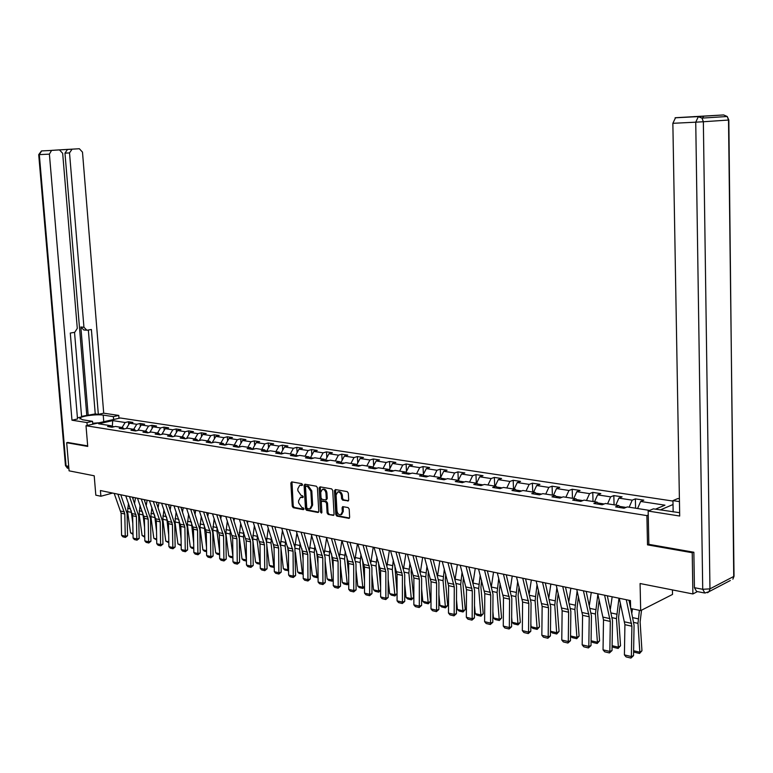 <?xml version="1.0" encoding="UTF-8"?>
<svg xmlns="http://www.w3.org/2000/svg" width="773" height="773" viewBox="0 0 773 773"><rect width="100%" height="100%" fill="white"/><g stroke="black" fill="none" stroke-linecap="round" stroke-linejoin="round"><path stroke-width="1.16" d="M302.514 484.681L301.789 483.647L291.711 481.879L290.851 483.009L292.262 506.247L293.286 507.716L303.345 509.658L303.953 508.876L303.229 507.842L301.924 507.59L298.639 502.865L298.523 500.923L300.417 497.358L302.813 497.58L303.238 496.797L302.514 495.764L301.199 495.522L297.914 490.807L297.789 488.865L299.75 485.26L302.079 485.473L302.514 484.681M347.753 501.078L348.691 499.918L348.323 493.145L347.241 491.628L335.376 489.551L334.458 490.7L335.801 514.596L336.864 516.113L349.048 518.374L349.638 517.243L349.193 509.098L348.111 507.571L342.69 506.634L342.091 507.774L342.313 511.794L340.719 514.808C338.7 514.915 337.443 513.581 336.96 510.789L336.081 495.039L337.753 491.976C339.743 491.918 340.97 493.261 341.434 496.005L341.579 498.633L342.661 500.15L348.401 500.875M67.947 442.427L66.681 442.716L69.087 470.834L94.209 475.791L95.813 495.174L100.886 496.247L100.413 490.536L630.449 600.582L630.633 608.486L640.682 610.612L672.51 594.437L672.433 589.915M648.856 544.25L647.513 544.859L692.221 552.724L692.888 593.954L640.083 583.528L640.682 610.612M647.513 544.859L646.895 515.61L86.006 425.739L120.298 417.99L672.964 501.068M66.681 442.716L87.726 446.417L86.006 425.739M317.413 487.695L316.37 486.207L304.968 484.207L304.089 485.347L305.48 508.789L306.514 510.267L317.887 512.46L318.785 511.33L317.413 487.695M320.022 486.855L331.646 488.894L332.719 490.391L334.062 514.258L333.472 515.378L328.158 514.432L327.095 512.924L326.544 503.31L325.491 501.803L321.906 501.204L321.307 502.334L321.877 512.315L321.471 513.098L320.515 512.055L319.123 487.995L320.022 486.855M697.43 591.596L692.888 593.954M692.221 552.724L693.4 552.154M673.022 504.527L660.306 509.919M648.247 515.04L646.895 515.61M635.59 508.209L635.377 498.875L632.208 500.16L618.873 498.121L622.062 496.855L613.83 495.599L610.641 496.855L597.606 494.865L600.814 493.618L592.775 492.391L589.567 493.628L576.832 491.676L580.059 490.459L572.204 489.261L568.967 490.478L556.521 488.565L559.768 487.377L552.086 486.207L548.84 487.396L536.675 485.531L539.931 484.352L532.423 483.212L529.157 484.381L517.253 482.555L520.538 481.405L513.185 480.284L509.9 481.434L498.266 479.647L501.561 478.516L494.372 477.414L491.077 478.545L479.685 476.806L482.999 475.685L475.965 474.612L472.651 475.724L461.51 474.013L464.824 472.921L457.945 471.878L454.621 472.96L443.712 471.288L447.045 470.216L440.301 469.192L436.967 470.264L426.29 468.622L429.624 467.568L423.024 466.563L419.691 467.617L409.226 466.013L412.579 464.969L406.115 463.984L402.762 465.017L392.52 463.452L395.873 462.428L389.544 461.462L386.181 462.486L376.151 460.95L379.504 459.935L373.301 458.998L369.938 459.993L360.112 458.486L363.474 457.5L357.387 456.572L354.024 457.558L344.391 456.08L347.753 455.104L341.792 454.195L338.419 455.171L328.979 453.722L332.351 452.756L326.506 451.867L323.124 452.823L313.867 451.403L317.239 450.456L311.509 449.586L308.127 450.533L299.045 449.142L302.427 448.205L296.803 447.354L293.421 448.272L284.512 446.91L287.894 445.992L282.377 445.151L278.995 446.069L270.25 444.726L273.632 443.828L268.221 442.997L264.839 443.895L256.269 442.581L259.641 441.692L254.336 440.89L250.954 441.769L242.538 440.484L245.911 439.605L240.703 438.813L237.321 439.682L229.059 438.417L232.441 437.557L227.32 436.774L223.938 437.634L215.831 436.397L219.203 435.537L214.179 434.774L210.807 435.624L202.835 434.407L206.217 433.566L201.28 432.812L197.907 433.643L190.081 432.455L193.453 431.624L188.612 430.88L185.24 431.711L177.548 430.532L180.921 429.711L176.157 428.986L172.794 429.798L165.238 428.648L168.611 427.836L163.934 427.131L160.562 427.933L153.151 426.793L156.513 426L151.914 425.295L148.551 426.087L141.266 424.976L144.628 424.193L140.106 423.498L136.744 424.28L129.584 423.189L132.937 422.416L128.502 421.739L125.149 422.502L112.723 420.599L98.635 423.797L111.032 425.749L107.602 426.532L112.037 427.237L115.467 426.445L122.617 427.566L119.187 428.368L123.69 429.083L127.12 428.281L134.396 429.421L130.966 430.232L135.546 430.957L138.985 430.146L146.397 431.305L142.957 432.126L147.624 432.861L151.064 432.039L158.6 433.228L155.16 434.059L159.914 434.812L163.354 433.972L171.036 435.18L167.586 436.02L172.427 436.784L175.877 435.943L183.694 437.17L180.235 438.02L185.162 438.803L188.622 437.943L196.574 439.199L193.124 440.059L198.139 440.861L201.598 439.982L209.705 441.257L206.246 442.137L211.358 442.948L214.817 442.059L223.078 443.364L219.619 444.253L224.827 445.084L228.296 444.185L236.712 445.509L233.243 446.408L238.557 447.248L242.017 446.34L250.597 447.683L247.128 448.611L252.549 449.461L256.008 448.543L264.752 449.915L261.284 450.852L266.801 451.722L270.27 450.785L279.179 452.186L275.719 453.133L281.343 454.022L284.802 453.065L293.895 454.495L290.435 455.461L296.165 456.37L299.634 455.394L308.9 456.853L305.441 457.829L311.297 458.756L314.756 457.771L324.206 459.259L320.747 460.254L326.718 461.201L330.177 460.196L339.82 461.713L336.371 462.727L342.458 463.694L345.918 462.669L355.764 464.225L352.314 465.249L358.527 466.235L361.977 465.201L372.026 466.776L368.586 467.82L374.934 468.825L378.374 467.771L388.635 469.385L385.196 470.448L391.679 471.472L395.109 470.409L405.583 472.052L402.153 473.134L408.782 474.178L412.202 473.095L422.908 474.777L419.488 475.878L426.242 476.951L429.662 475.839L440.6 477.559L437.18 478.68L444.098 479.772L447.499 478.642L458.669 480.4L455.268 481.54L462.331 482.652L465.733 481.511L477.144 483.309L473.762 484.458L480.98 485.608L484.362 484.439L496.034 486.275L492.662 487.454L500.044 488.623L503.416 487.434L515.349 489.309L511.987 490.507L519.533 491.705L522.896 490.497L535.1 492.411L531.756 493.638L539.477 494.865L542.82 493.628L555.304 495.59L551.98 496.836L559.884 498.092L563.208 496.836L575.991 498.846L572.677 500.112L580.765 501.397L584.069 500.112L597.152 502.17L593.867 503.465L602.148 504.779L605.433 503.474L618.825 505.581L615.559 506.895L624.043 508.238L627.299 506.914L649.649 510.422M635.377 498.875L643.803 500.16L640.643 501.455L664.964 505.175L655.494 509.165M626.062 507.417L619.424 506.373M629.154 507.204L632.208 500.16M615.81 505.107L618.873 498.121M618.825 505.581L620.41 507.668M604.186 503.967L597.761 502.952M607.568 503.803L610.641 496.855M594.534 501.754L597.606 494.865M597.152 502.17L598.756 504.238M582.813 500.604L576.6 499.619M586.475 500.489L589.567 493.628M573.74 498.488L576.832 491.676M575.991 498.846L577.605 500.894M561.942 497.31L555.922 496.363M565.875 497.252L568.967 490.478M553.429 495.3L556.521 488.565M555.304 495.59L556.937 497.619M541.544 494.092L535.728 493.174M545.738 494.082L548.84 487.396M533.563 492.169L536.675 485.531M535.1 492.411L536.742 494.43M521.62 490.952L515.978 490.063M526.046 490.99L529.157 484.381M514.142 489.125L517.253 482.555M515.349 489.309L517.002 491.309M502.131 487.889L496.672 487.019M506.788 487.966L509.9 481.434M495.155 486.13L498.266 479.647M496.034 486.275L497.706 488.256M483.077 484.884L477.782 484.053M487.956 485L491.077 478.545M476.564 483.212L479.685 476.806M477.144 483.309L478.825 485.26M464.438 481.946L459.317 481.135M469.53 482.11L472.651 475.724M458.379 480.352L461.51 474.013M458.669 480.4L460.36 482.342M446.205 479.067L441.238 478.284M451.49 479.27L454.621 472.96M442.291 479.482L440.6 477.559L443.712 471.288M428.368 476.265L423.556 475.501M433.837 476.497L436.967 470.264M423.082 474.98L426.29 468.622M422.908 474.777L424.609 476.69M410.898 473.511L406.24 472.776M416.56 473.781L419.691 467.617M405.941 472.448L409.226 466.013M405.583 472.052L407.303 473.946M393.805 470.815L389.283 470.1M399.631 471.115L402.762 465.017M389.157 469.965L392.52 463.452M388.635 469.385L390.355 471.269M377.06 468.177L372.731 467.539M383.05 468.515L386.181 462.486M372.731 467.491L376.151 460.95M372.026 466.776L373.755 468.641M360.662 465.588L356.701 465.23M366.808 465.955L369.938 459.993M356.691 464.959L360.112 458.486M355.764 464.225L357.493 466.071M344.603 463.056L340.999 462.95M350.894 463.452L354.024 457.558M340.97 462.486L344.391 456.08M339.82 461.713L341.56 463.549M328.863 460.582L325.559 460.061L325.597 460.708M335.298 461.008L338.419 455.171M325.559 460.061L328.979 453.722M324.206 459.259L325.945 461.075M313.432 458.147L310.456 457.674L310.504 458.505M320.003 458.602L323.124 452.823M310.456 457.674L313.867 451.403M308.9 456.853L310.649 458.66M298.32 455.761L295.634 455.345L295.692 456.292M305.006 456.244L308.127 450.533M295.634 455.345L299.045 449.142M293.895 454.495L295.644 456.283M283.488 453.432L281.111 453.055L281.169 453.993M290.31 453.935L293.421 448.272M281.111 453.055L284.512 446.91M279.179 452.186L280.928 453.954M268.956 451.142L266.849 450.804L266.907 451.693M275.884 451.664L278.995 446.069M266.849 450.804L270.25 444.726M264.752 449.915L266.501 451.674M254.694 448.891L252.868 448.601L252.916 449.364M261.728 449.442L264.839 443.895M252.868 448.601L256.269 442.581M250.597 447.683L252.346 449.432M240.703 446.688L239.147 446.436L239.186 447.084M247.853 447.258L250.954 441.769M239.147 446.436L242.538 440.484M236.712 445.509L238.461 447.238M226.972 444.523L225.677 444.32L225.706 444.852M234.219 445.113L237.321 439.682M225.677 444.32L229.059 438.417M223.078 443.364L224.837 445.074M213.503 442.398L212.478 442.658M220.846 443.006L223.938 437.634M212.449 442.233L215.831 436.397M209.705 441.257L211.435 442.929M200.284 440.32L199.492 440.513M207.715 440.948L210.807 435.624M199.463 440.185L202.835 434.407M196.574 439.199L198.274 440.823M187.308 438.272L186.728 438.417M194.825 438.919L197.907 433.643M186.718 438.175L190.081 432.455M183.694 437.17L185.356 438.755M182.157 436.929L185.24 431.711M174.196 436.204L177.548 430.532M171.036 435.18L172.669 436.726M169.722 434.977L172.794 429.798M161.895 434.262L165.238 428.648M158.6 433.228L160.214 434.735M157.499 433.054L160.562 427.933M149.817 432.339L153.151 426.793M146.397 431.305L147.972 432.783M145.498 431.17L148.551 426.087M138 430.377L141.266 424.976M134.396 429.421L135.951 430.861M133.7 429.315L136.744 424.28M126.376 428.455L129.584 423.189M122.617 427.566L124.144 428.976M114.162 426.744L112.307 426.454L112.723 420.599M122.105 427.488L125.149 422.502M111.032 425.749L112.529 427.121M100.886 496.247L112.607 493.068M637.59 508.528L640.643 501.455M128.724 424.599L128.502 421.739M140.338 426.503L140.106 423.498M152.155 428.445L151.914 425.295M164.176 430.435L163.934 427.131M176.418 432.455L176.157 428.986M188.873 434.513L188.612 430.88M201.55 436.619L201.28 432.812M214.459 438.764L214.179 434.774M227.6 440.958L227.32 436.774M240.992 443.19L240.703 438.813M254.626 445.48L254.336 440.89M268.531 447.818L268.221 442.997M282.686 450.205L282.377 445.151M297.122 452.64L296.803 447.354M311.828 455.142L311.509 449.586M326.834 457.693L326.506 451.867M342.13 460.312L341.792 454.195M357.735 462.988L357.387 456.572M373.649 465.733L373.301 458.998M389.892 468.535L389.544 461.462M406.463 471.414L406.115 463.984M423.391 474.371L423.024 466.563M440.658 477.405L440.301 469.192M458.302 480.342L457.945 471.878M476.303 483.173L475.965 474.612M494.701 486.062L494.372 477.414M513.504 489.019L513.185 480.284M532.723 492.043L532.423 483.212M552.366 495.126L552.086 486.207M572.464 498.285L572.204 489.261M593.026 501.522L592.775 492.391M614.062 504.827L613.83 495.599M302.456 485.115L300.426 485.048M301.151 497.136L303.18 497.213M291.981 481.927L293.218 505.957L294.233 507.417L303.905 509.281M305.219 484.256L306.437 508.479L307.47 509.967L318.621 512.103M306.137 486.227L305.519 487.019L306.736 507.61L307.461 508.653L309.818 508.885L311.683 505.329L310.852 491.203L307.528 486.468L306.137 486.227L306.688 486.053M309.992 508.827L310.765 508.586L312.64 505.03L311.683 505.329M307.084 485.937L308.485 486.178L311.809 490.913L312.64 505.03M333.888 515.04L328.158 514.432M322.544 501.088L326.438 501.503L327.501 503.001L328.052 512.615L329.105 514.122M320.264 486.893L321.858 512.615M325.974 493.3C325.52 490.604 324.331 489.28 322.389 489.319L320.727 492.362L321.046 497.86L322.099 499.358L325.684 499.947L326.293 498.817L325.974 493.3L326.931 493C326.477 490.304 325.278 488.98 323.346 489.019L323.133 489.087M326.341 499.658L327.25 498.517L326.293 498.817M326.931 493L327.25 498.517M338.516 491.744L338.709 491.676C340.7 491.618 341.927 492.961 342.391 495.696L342.536 498.334L343.608 499.851L348.507 500.74M340.835 514.77L341.676 514.489L343.26 511.484L342.313 511.794M343.212 506.663L343.26 511.484M335.598 489.589L336.748 514.277L337.82 515.794L349.464 518.036M133.033 534.394L130.569 532.858L127.574 511.542L128.473 503.271M133.024 498.914L133.285 497.358M132.811 523.447L131.159 510.605M135.488 497.812L134.579 503.194M130.569 532.858L133.014 533.428M117.873 494.16L124.791 513.997L125.255 536.211L127.555 535.728L127.101 513.543L120.772 494.759M114.191 493.396L121.11 513.175L121.583 535.331L125.255 536.211L125.419 537.428L122.849 536.81L121.583 535.331M127.555 535.728L125.419 537.428M94.982 423.71L92.741 423.884M92.692 423.266L99.079 422.783M92.77 424.213L92.528 421.314L86.972 422.56L71.976 420.203L49.395 154.136L39.317 154.629L66.072 465.829L68.71 466.341M92.528 421.314L82.392 419.739L79.928 418.106C81.349 416.009 96.905 414.019 103.224 415.111L113.389 416.637L118.771 415.43L103.708 413.188L98.335 414.376L91.388 329.501L86.905 330.245L83.938 327.259L69.522 152.909L64.971 153.131L67.551 149.402L54.922 150.146L59.463 149.904L51.569 150.416L49.395 154.136M81.571 416.396L95.243 413.913L98.335 414.376M77.426 417.835L81.619 416.918L74.527 332.342M59.463 149.904L62.671 153.325L77.281 328.37L74.739 332.303L70.285 333.057L77.522 418.976L71.976 420.203M87.214 425.469L86.972 422.56M118.994 418.28L118.771 415.43M113.621 419.497L113.389 416.637M103.708 413.188L82.489 152.126L79.358 148.735L72.102 149.16L69.522 152.909M67.753 442.475L87.687 445.886M88.18 415.468L80.836 326.998L83.938 327.259M86.779 415.256L64.971 153.131M95.243 413.913L88.344 330.013M85.987 330.168L83.803 329.974L80.836 326.998M673.157 511.929L672.954 500.624L677.96 498.517L679.399 498.73M672.954 500.624L679.448 501.6M704.087 592.901L696.599 591.442L694.425 587.693L693.864 552.241L648.856 544.347L648.16 511.05L653.407 508.847L679.641 512.702M648.16 511.05L679.699 516.026L672.858 123.313L675.534 117.718L723.644 114.945L727.219 116.501L728.524 120.047L703.353 121.748L709.962 588.852L733.732 576.465L728.833 120.018L727.219 116.501L702.029 118.114L698.405 116.52L723.644 114.945M693.787 116.675L694.299 116.549M703.817 116.182L702.357 118.095M144.754 537.148L142.106 535.563L139.121 514.074L140.087 505.397M144.696 501.01L144.909 499.773M144.561 527.167L142.783 512.837M147.112 500.228L146.261 505.32M142.106 535.563L144.735 536.182M156.687 539.96L153.837 538.308L150.87 516.644L151.894 507.552M156.581 503.126L156.735 502.228M156.523 530.983L154.619 515.118M158.938 502.682L158.136 507.475M153.837 538.308L156.668 538.974M129.478 496.566L136.396 516.557L136.84 538.965L139.15 538.472L138.705 516.103L132.386 497.174M125.738 495.793L132.647 515.736L133.101 538.076L136.84 538.965L137.005 540.192L134.386 539.564L133.101 538.076M139.15 538.472L137.005 540.192M141.285 499.02L148.194 519.176L148.629 541.767L150.938 541.264L150.513 518.702L144.203 499.629M137.478 498.227L144.387 518.335L144.831 540.868L148.629 541.767L148.783 542.994L146.116 542.366L144.831 540.868M150.938 541.264L148.783 542.994M168.833 542.81L165.78 541.11L162.823 519.263L163.915 509.736M168.678 505.271L168.765 504.73M168.688 534.906L166.668 517.446M170.978 505.184L170.234 509.649M165.78 541.11L168.814 541.825M181.191 545.719L177.925 543.96L174.988 521.93L176.147 511.939M181.075 538.936L178.93 519.823M183.22 507.726L182.534 511.852M177.925 543.96L181.172 544.714M193.772 548.675L191.762 548.202L190.293 546.849L187.366 524.645L188.602 514.171M193.675 543.071L191.424 522.248M195.685 510.315L195.067 514.084M190.293 546.849L193.752 547.661M153.305 501.513L160.204 521.833L160.62 544.617L162.939 544.115L162.523 521.36L156.223 502.121M149.431 500.711L156.339 520.973L156.755 543.699L160.62 544.617L160.765 545.854L158.059 545.216L156.755 543.699M162.939 544.115L160.765 545.854M165.548 504.054L172.437 524.538L172.833 547.526L175.142 547.004L174.756 524.055L168.456 504.663M161.596 503.233L168.495 523.669L168.891 546.588L172.833 547.526L172.959 548.772L170.205 548.115L168.891 546.588M175.142 547.004L172.959 548.772M178.003 506.644L184.882 527.292L185.259 550.473L187.578 549.951L187.201 526.8L180.921 507.252M173.983 505.813L180.863 526.403L181.249 549.526L185.259 550.473L185.375 551.729L182.573 551.062L181.249 549.526M187.578 549.951L185.375 551.729M206.575 551.68L204.362 551.159L202.874 549.806L199.965 527.399L201.28 516.432M206.517 547.332L204.149 524.712M208.372 512.953L207.811 516.335M202.874 549.806L206.565 550.666M190.68 509.272L197.55 530.094L197.907 553.487L200.226 552.946L199.869 529.592L193.598 509.88M186.593 508.421L193.463 529.186L193.83 552.511L197.907 553.487L198.014 554.753L195.163 554.067L193.83 552.511M200.226 552.946L198.014 554.753M219.619 554.753L217.184 554.173L215.686 552.801L212.797 530.21L214.189 518.722M219.58 551.719L216.962 531.119L217.097 527.215M221.291 515.63L220.798 518.615M215.686 552.801L219.609 553.729M203.599 511.958L210.449 532.955L210.787 556.55L213.106 556L212.768 532.442L206.517 512.567M199.434 511.088L206.285 532.027L206.633 555.555L210.787 556.55L210.884 557.816L207.976 557.13L206.633 555.555M213.106 556L210.884 557.816M232.905 557.874L230.238 557.246L228.731 555.864L225.861 533.07L227.339 521.031M232.886 556.241L230.103 533.998L230.296 529.756M234.451 518.364L234.026 520.925M228.731 555.864L232.895 556.84M216.749 514.683L223.581 535.853L223.909 559.662L226.228 559.111L225.909 535.341L219.667 515.291M212.507 513.803L219.348 534.916L219.677 558.657L223.909 559.662L223.986 560.947L221.03 560.241L219.677 558.657M226.228 559.111L223.986 560.947M246.442 561.053L243.534 560.367L242.017 558.976L239.166 535.989L240.732 523.369M242.017 558.976L246.326 559.99L243.485 536.935L243.737 532.326M246.432 560.512L246.423 559.942M247.843 521.147L247.505 523.253M230.151 517.466L236.963 538.82L237.263 562.841L239.582 562.28L239.292 538.288L233.069 518.074M225.822 516.567L232.654 537.863L232.953 561.816L237.263 562.841L237.33 564.135L234.316 563.411L232.953 561.816M239.582 562.28L237.33 564.135M260.221 564.242L257.071 563.556L255.544 562.145L252.713 538.955L254.375 525.727M255.544 562.145L259.931 563.179L257.109 539.921L257.419 534.935M260.143 564.28L260.211 563.053M259.767 542.066L260.008 544.028M261.487 523.978L261.226 525.611M243.795 520.306L250.597 541.834L250.877 566.078L253.196 565.507L252.926 541.293L246.722 520.905M239.398 519.388L246.201 540.858L246.481 565.034L250.877 566.078L250.925 567.372L247.853 566.648L246.481 565.034M253.196 565.507L250.925 567.372M274.27 567.411L270.869 566.793L269.333 565.372L266.27 540.916L260.627 523.794M266.492 541.718L268.27 528.114M269.333 565.372L273.797 566.425L271.004 542.965L271.371 537.583M274 567.537L274.26 566.213M273.545 544.221L274.086 548.782M275.391 526.867L275.207 527.988M257.709 523.195L264.482 544.907L264.743 569.372L267.062 568.793L266.811 544.366M253.225 522.258L260.008 543.921L260.269 568.31L264.743 569.372L264.781 570.687L261.651 569.933L260.269 568.31M267.062 568.793L264.781 570.687M288.59 570.629L284.918 570.097L283.372 568.667L280.976 548.308M280.531 544.347L282.435 530.52M283.372 568.667L287.933 569.74L285.16 546.057L285.595 540.269M288.107 570.851L287.933 569.74L288.58 569.44M287.595 546.472L288.445 553.7M289.556 529.805L289.469 530.394M271.883 526.133L278.638 548.038L278.869 572.735L281.188 572.136L280.966 547.487L274.801 526.742M267.313 525.186L274.077 547.033L274.309 571.653L278.869 572.735L278.898 574.049L275.71 573.286L274.309 571.653M281.188 572.136L278.898 574.049M303.18 573.914L299.248 573.469L297.682 572.02L295.402 552.337M286.339 529.138L293.064 551.236L293.276 576.165L295.595 575.556L294.861 547.158L296.88 532.955M297.682 572.02L302.33 573.112L299.586 549.216L300.088 542.984M302.494 574.233L302.33 573.112L303.18 572.716M301.914 548.724L303.074 558.782M301.074 532.191L307.78 554.492L307.954 579.653L310.273 579.035L310.099 553.912L303.992 532.819M294.861 547.158L289.257 529.737M281.681 528.172L288.416 550.202L288.629 575.054L293.276 576.165L293.286 577.489L290.03 576.706L288.629 575.054M295.595 575.556L293.286 577.489M318.07 577.238L317.152 577.682L313.838 576.9L312.273 575.441L310.118 556.473M309.461 550.038L311.606 535.409M312.273 575.441L317.007 576.552L314.282 552.444L314.862 545.738M317.152 577.682L317.007 576.552L318.061 576.049M316.524 551.023L317.983 564.039M296.32 531.206L303.035 553.439L303.219 578.523L307.954 579.653L307.954 580.987L304.639 580.194L303.219 578.523M310.273 579.035L307.954 580.987M333.24 580.417L332.1 581.19L328.728 580.397L327.143 578.929L325.114 560.734M324.36 552.995L326.621 537.892M327.143 578.929L331.965 580.059L329.279 555.729L329.926 548.521M332.1 581.19L331.965 580.059L333.24 579.45M331.501 553.584L333.182 569.469M316.109 535.312L322.776 557.806L322.93 583.209L325.24 582.581L325.095 557.217L319.017 535.921M311.258 534.307L317.935 556.734L318.099 582.059L322.93 583.209L322.911 584.552L319.529 583.75L318.099 582.059M325.24 582.581L322.911 584.552M348.72 583.644L347.348 584.775L343.898 583.963L342.304 582.475L340.41 565.111M339.56 556.019L341.888 540.665M342.304 582.475L347.222 583.634L344.565 559.072L345.289 551.352M347.348 584.775L347.222 583.634L348.72 582.91M346.816 556.309L348.681 575.102M331.433 538.501L338.072 561.198L338.197 586.842L340.507 586.195L340.391 560.589L334.342 539.1M326.486 537.467L333.134 560.106L333.269 585.673L338.197 586.842L338.159 588.195L334.709 587.374L333.269 585.673M340.507 586.195L338.159 588.195M364.508 586.939L362.885 588.427L359.368 587.606L357.764 586.098L356.005 569.614M355.078 559.101L357.397 543.892M357.764 586.098L362.788 587.277L360.16 562.493L360.972 554.212M362.885 588.427L362.788 587.277L364.508 586.427M362.46 559.15L364.489 580.938M347.067 541.747L353.667 564.648L353.763 590.543L356.082 589.886L355.986 564.029L349.976 542.346M342.024 540.694L348.633 563.536L348.739 589.345L353.763 590.543L353.715 591.905L350.198 591.065L348.739 589.345M356.082 589.886L353.715 591.905M380.625 590.282L378.741 592.157L375.156 591.316L373.543 589.799L371.919 574.262M370.905 562.251L373.214 547.168M373.543 589.799L378.664 590.997L376.065 565.971L376.963 557.111M378.741 592.157L378.664 590.997L380.625 590.012M378.441 562.077L380.616 586.997M363.03 545.062L369.591 568.174L369.658 594.321L371.958 593.654L371.9 567.546L365.919 545.661M357.88 543.989L364.45 567.034L364.527 593.104L369.658 594.321L369.581 595.693L365.996 594.833L364.527 593.104M371.958 593.654L369.581 595.693M397.071 593.693L394.916 595.954L391.264 595.094L389.631 593.567L388.152 579.054M387.06 565.469L389.36 550.521M389.631 593.567L394.858 594.795L392.298 569.527L393.293 560.038M394.916 595.954L394.858 594.795L397.071 593.664M394.761 565.053L397.071 593.287M379.311 548.434L385.833 571.769L385.862 598.176L388.172 597.49L388.143 571.131L382.2 549.033M374.055 547.352L380.587 570.609L380.635 596.93L385.862 598.176L385.775 599.558L382.113 598.679L380.635 596.93M388.172 597.49L385.775 599.558M406.047 597.423L411.381 598.669L413.632 597.5L411.429 599.838L407.69 598.959L406.047 597.423L404.714 583.992M403.545 568.754L405.835 553.941M411.429 599.838L408.869 573.16L409.951 563.005M411.41 568.068L411.12 572.02L413.632 597.5M395.94 551.893L402.414 575.431L402.414 602.109L404.714 601.413L404.714 574.783L398.82 552.492M390.568 550.772L397.061 574.252L397.071 600.843L402.414 602.109L402.298 603.5L398.559 602.611L397.071 600.843M404.714 601.413L402.298 603.5M422.812 601.346L428.252 602.621L430.493 601.433L428.271 603.8L424.464 602.901L422.812 601.346L421.623 589.094M420.386 572.097L422.647 557.439M428.271 603.8L425.778 576.861L426.967 566.01M428.416 571.121L428.029 575.711L430.493 601.433M412.917 555.41L419.343 579.18L419.304 606.129L421.594 605.414L421.633 578.513L415.787 556.009M407.429 554.28L413.874 577.972L413.855 604.834L419.304 606.129L419.169 607.53L415.352 606.621L413.855 604.834M421.594 605.414L419.169 607.53M439.914 605.356L445.48 606.66L447.712 605.452L445.47 607.839L441.586 606.931L439.914 605.356L438.88 594.369M437.586 575.518L439.818 560.995M445.47 607.839L443.045 580.639L444.34 569.044M445.77 574.194L445.287 579.47L447.712 605.452M430.252 559.014L436.619 583.006L436.552 610.226L438.842 609.501L438.909 582.33L433.112 559.604M424.648 557.855L431.044 581.769L430.986 608.902L436.552 610.226L436.397 611.636L432.503 610.709L430.986 608.902M438.842 609.501L436.397 611.636M457.384 609.453L463.066 610.776L465.288 609.549L463.037 611.974L459.065 611.037L457.384 609.453L456.505 599.819M455.142 579.006L457.345 564.638M463.037 611.974L460.669 584.504L462.08 572.107M463.51 577.315L462.911 583.315L465.288 609.549M447.954 562.686L454.273 586.91L454.166 614.419L456.447 613.675L456.553 586.224L450.804 563.285M442.233 561.498L448.572 585.654L448.485 613.066L454.166 614.419L453.993 615.839L450.012 614.883L448.485 613.066M456.447 613.675L453.993 615.839M475.231 613.627L481.028 614.989L483.241 613.743L480.98 616.187L476.922 615.231L475.231 613.627L474.496 605.462M473.086 582.552L475.25 568.358M480.98 616.187L478.68 588.446L480.217 575.199M481.627 580.455L480.912 587.238L483.241 613.743M466.051 566.445L472.303 590.901L472.158 618.7L474.429 617.936L474.583 590.195L468.882 567.034M460.206 565.237L466.486 589.615L466.351 617.318L472.158 618.7L471.955 620.13L467.897 619.154L466.351 617.318M474.429 617.936L471.955 620.13M493.454 617.898L499.377 619.289L501.59 618.023L499.3 620.497L495.155 619.521L493.454 617.898L492.884 611.308M491.425 586.156L493.541 572.155M499.3 620.497L497.087 592.485L498.749 578.32M500.141 583.625L499.31 591.248L501.59 618.023M484.536 570.281L490.729 594.978L490.546 623.067L492.807 622.294L493 594.253L487.357 570.87M478.564 569.044L484.787 593.664L484.613 621.656L490.546 623.067L490.324 624.507L486.169 623.511L484.613 621.656M492.807 622.294L490.324 624.507M512.074 622.265L518.132 623.685L520.326 622.391L518.026 624.893L513.794 623.898L512.074 622.265L511.668 617.366M510.161 589.818L512.238 576.04M518.026 624.893L515.891 596.601L517.688 581.46M519.07 586.823L518.103 595.355L520.326 622.391M503.436 574.204L509.562 599.152L509.339 627.531L511.591 626.748L511.823 598.408L506.247 574.793M497.329 572.938L503.484 597.8L503.271 626.091L509.339 627.531L509.088 628.98L504.837 627.976L503.271 626.091M511.591 626.748L509.088 628.98M531.109 626.729L537.293 628.178L539.486 626.864L537.167 629.396L532.839 628.381L531.109 626.729L530.858 623.656M529.312 593.538L531.341 580.001M537.167 629.396L535.109 600.814L537.051 584.63M538.414 590.041L537.312 599.539L539.486 626.864M522.761 578.223L528.819 603.413L528.539 632.101L530.78 631.299L531.061 602.65L525.553 578.803M516.519 576.929L522.596 602.032L522.335 630.623L528.539 632.101L528.268 633.56L523.92 632.527L522.335 630.623M530.78 631.299L528.268 633.56M550.56 631.28L556.889 632.768L559.063 631.435L556.734 633.995L552.309 632.952L550.56 631.28L550.473 630.198M548.898 597.326L550.869 584.059M556.734 633.995L554.763 605.114L556.86 587.809M558.203 593.287L556.956 603.819L559.063 631.435M542.52 582.32L548.501 607.762L548.183 636.768L550.415 635.947L550.734 606.998L545.303 582.9M536.143 580.996L542.144 606.361L541.844 635.261L548.183 636.768L547.873 638.247L543.438 637.184L541.844 635.261M550.415 635.947L547.873 638.247M568.928 601.172L570.841 588.205M570.542 635.966L576.919 637.464L574.861 609.52L577.122 591.007M576.735 638.701L576.919 637.464L579.093 636.102L576.735 638.701L572.213 637.628L570.542 636.034M578.446 596.534L577.045 608.196L579.093 636.102M562.734 586.523L568.638 612.226L568.271 641.551L570.484 640.701L570.851 611.433L565.498 587.094M556.212 585.161L562.135 610.786L561.778 640.005L568.271 641.551L567.933 643.03L563.391 641.948L561.778 640.005M570.484 640.701L567.933 643.03M589.413 605.066L591.268 592.447M591.084 640.778L597.413 642.266L595.423 614.023L597.858 594.215M597.2 643.503L597.413 642.266L599.568 640.885L597.2 643.503L592.572 642.421L591.084 640.991M599.162 599.8L597.587 612.68L599.568 640.885M583.422 590.814L589.229 616.777L588.813 646.431L591.016 645.571L591.442 615.975L586.166 591.384M576.745 589.432L582.581 615.308L582.175 644.856L588.813 646.431L588.446 647.929L583.808 646.817L582.175 644.856M591.016 645.571L588.446 647.929M610.38 609.027L612.168 596.785M612.11 645.706L618.381 647.175L616.458 618.622L618.97 598.196M618.139 648.431L618.381 647.175L620.526 645.764L618.139 648.431L613.395 647.31L612.1 646.064M620.371 603.066L618.603 617.26L620.526 645.764M604.592 595.21L610.312 621.444L609.839 651.436L612.032 650.547L612.506 620.622L607.317 595.77M597.761 593.79L603.5 619.936L603.046 649.822L609.839 651.436L609.443 652.934L604.689 651.803L603.046 649.822M612.032 650.547L609.443 652.934M631.841 613.047L632.449 608.873M633.618 650.75L639.841 652.209L637.986 623.347L639.406 610.341M639.561 653.465L639.841 652.209L641.957 650.769L639.561 653.465L634.71 652.325L633.609 651.262M641.522 610.187L640.121 621.956L641.957 650.769M626.275 599.713L631.889 626.217L631.367 656.548L633.531 655.649L634.063 625.376L630.826 608.525M630.613 607.597L628.971 600.273M619.27 598.254L624.913 624.681L624.41 654.895L631.367 656.548L630.932 658.065L626.072 656.905L624.41 654.895M633.531 655.649L630.932 658.065M301.538 484.951L300.591 485.241M302.262 497.049L301.306 497.339M294.233 507.417L293.286 507.716M293.218 505.957L292.262 506.247M291.808 482.729L290.851 483.009M318.515 512.257L317.887 512.46M307.47 509.967L306.514 510.267M306.437 508.479L305.48 508.789M305.045 485.058L304.089 485.347M311.809 490.913L310.852 491.203M308.485 486.178L307.528 486.468M333.791 515.176L333.144 515.388M328.052 512.615L327.095 512.924M327.501 503.001L326.544 503.31M326.438 501.503L325.491 501.803M323.162 500.894L322.206 501.194M321.462 511.745L320.515 512.055M320.08 487.705L319.123 487.995M343.608 499.851L342.661 500.15M342.536 498.334L341.579 498.633M342.391 495.696L341.434 496.005M343.038 507.455L342.091 507.774M349.367 518.161L348.7 518.383M337.82 515.794L336.864 516.113M336.748 514.277L335.801 514.596M335.414 490.401L334.458 490.7M127.574 511.542L131.255 512.354M127.632 508.248L130.531 508.876M124.405 511.9L120.733 511.088M124.791 513.997L121.11 513.175M67.551 149.402L72.102 149.16M79.358 148.735L52.042 150.339M103.756 421.729L103.224 415.111M51.569 150.416L41.481 150.938L38.708 154.648L39.317 154.629L41.607 150.938M68.903 468.622L65.434 465.336L38.708 154.658M675.534 117.718L698.405 116.52L695.739 122.182L672.858 123.313M694.425 587.693L702.725 589.297L695.739 122.182L703.353 121.748L702.029 118.114L697.971 116.617L675.09 117.815M728.514 120.008L734.031 576.272L732.852 579.18L734.031 576.272L733.712 575.006M730.33 580.504L709.083 591.625L709.962 588.852L702.725 589.297L704.879 593.055L709.083 591.625L707.575 592.736M139.121 514.074L142.87 514.895M139.188 510.75L142.271 511.417M150.87 516.644L154.677 517.485M150.938 513.291L154.214 514.006M136.009 514.451L132.27 513.63M136.396 516.557L132.647 515.736M147.817 517.04L144.01 516.209M148.194 519.176L144.387 518.335M162.823 519.263L166.697 520.113M162.89 515.881L166.379 516.635M174.988 521.93L178.93 522.79M175.056 518.519L178.756 519.321M187.366 524.645L191.385 525.524M187.433 521.195L191.356 522.046M159.827 519.688L155.953 518.838M160.204 521.833L156.339 520.973M172.06 522.374L168.118 521.504M172.437 524.538L168.495 523.669M184.505 525.109L180.486 524.229M184.882 527.292L180.863 526.403M199.965 527.399L204.053 528.297M200.043 523.93L204.13 524.809M197.173 527.891L193.086 526.993M197.55 530.094L193.463 529.186M212.797 530.21L216.962 531.119M212.875 526.703L217.039 527.611M210.072 530.732L205.918 529.814M210.449 532.955L206.285 532.027M225.861 533.07L230.103 533.998M225.938 529.534L230.18 530.452M223.213 533.621L218.972 532.684M223.581 535.853L219.348 534.916M239.166 535.989L243.485 536.935M239.244 532.423L243.563 533.351M236.596 536.559L232.277 535.612M236.963 538.82L232.654 537.863M252.713 538.955L257.109 539.921M252.8 535.351L257.196 536.307M250.23 539.554L245.833 538.588M250.597 541.834L246.201 540.858M266.559 541.989L271.004 542.965M266.608 538.346L271.091 539.312M264.124 542.607L259.641 541.622M264.482 544.907L260.008 543.921M280.715 545.091L285.16 546.057M280.686 541.39L285.247 542.385M278.28 545.719L273.71 544.723M278.638 548.038L274.077 547.033M295.141 548.25L299.586 549.216M295.025 544.501L299.682 545.506M292.706 548.898L288.049 547.873M293.064 551.236L288.416 550.202M309.847 551.468L314.282 552.444M309.644 547.661L314.389 548.695M307.422 552.125L302.678 551.081M307.78 554.492L303.035 553.439M324.853 554.753L329.279 555.729M324.544 550.888L329.385 551.941M322.418 555.429L317.577 554.367M322.776 557.806L317.935 556.734M340.149 558.106L344.565 559.072M339.743 554.183L344.671 555.256M337.714 558.792L332.786 557.7M338.072 561.198L333.134 560.106M355.744 561.527L360.16 562.493M355.242 557.546L360.276 558.628M353.319 562.222L348.285 561.111M353.667 564.648L348.633 563.536M371.668 565.005L376.065 565.971M371.05 560.966L376.19 562.077M369.243 565.72L364.102 564.59M369.591 568.174L364.45 567.034M387.911 568.57L392.298 569.527M387.186 564.454L392.423 565.594M385.495 569.295L380.248 568.136M385.833 571.769L380.587 570.609M404.482 572.194L408.869 573.16M403.641 568.02L408.994 569.179M402.076 572.938L396.723 571.759M402.414 575.431L397.061 574.252M421.411 575.904L425.778 576.861M420.444 571.662L425.904 572.841M419.005 576.658L413.545 575.46M419.343 579.18L413.874 577.972M438.687 579.692L443.045 580.639M437.605 575.383L443.18 576.59M436.291 580.455L430.716 579.228M436.619 583.006L431.044 581.769M456.341 583.557L460.669 584.504M455.2 579.19L460.814 580.407M453.954 584.34L448.253 583.084M454.273 586.91L448.572 585.654M474.371 587.509L478.68 588.446M473.24 583.093L478.825 584.311M471.984 588.301L466.167 587.026M472.303 590.901L466.486 589.615M492.788 591.538L497.087 592.485M491.667 587.084L497.232 588.292M490.42 592.36L484.468 591.045M490.729 594.978L484.787 593.664M511.62 595.664L515.891 596.601M510.509 591.171L516.045 592.369M509.252 596.495L503.175 595.162M509.562 599.152L503.484 597.8M530.867 599.877L535.109 600.814M529.766 595.336L535.274 596.534M528.51 600.727L522.297 599.365M528.819 603.413L522.596 602.032M550.54 604.186L554.763 605.114M549.458 599.606L554.937 600.785M548.202 605.056L541.844 603.655M548.501 607.762L542.144 606.361M570.667 608.602L574.861 609.52M569.604 603.964L575.035 605.143M568.348 609.482L561.845 608.051M568.638 612.226L562.135 610.786M591.258 613.105L595.423 614.023M590.214 608.428L595.606 609.597M588.949 614.013L582.291 612.554M589.229 616.777L582.581 615.308M612.332 617.724L616.458 618.622M611.298 612.999L616.641 614.158M610.042 618.651L603.23 617.154M610.312 621.444L603.5 619.936M633.899 622.449L637.986 623.347M632.884 617.675L638.179 618.815M631.618 623.396L624.652 621.859M631.889 626.217L624.913 624.681M300.707 484.971L299.75 485.26M301.373 497.068L300.417 497.358M306.9 485.937L305.944 486.227M322.853 500.904L321.906 501.204M323.346 489.019L322.389 489.319M326.641 499.648L325.752 499.928M338.709 491.676L337.753 491.976M79.996 418.976L79.928 418.106M65.463 465.597L67.512 468.293M71.657 149.237L67.106 149.469M693.883 116.636L697.314 116.462"/></g></svg>
